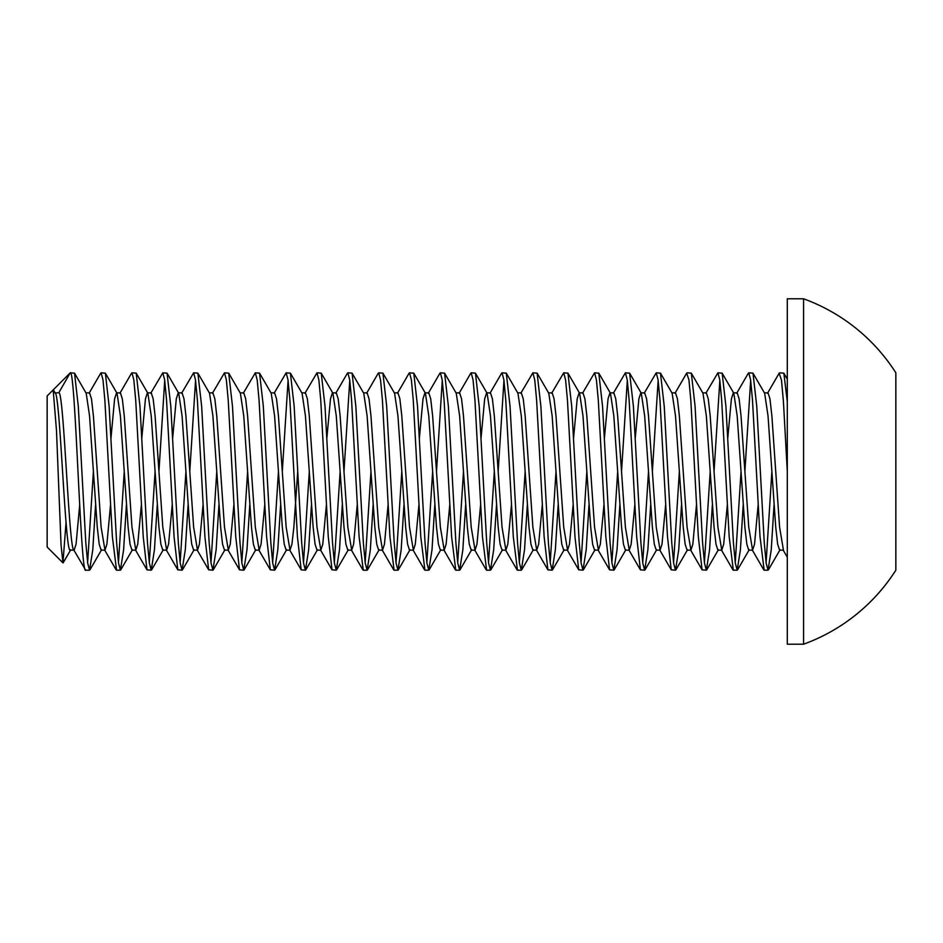 <?xml version="1.0" encoding="UTF-8"?>
<svg xmlns="http://www.w3.org/2000/svg" width="943" height="943" viewBox="0 0 943 943"><rect width="100%" height="100%" fill="white"/><g stroke="black" fill="none" stroke-linecap="round" stroke-linejoin="round"><path stroke-width="1.41" d="M53.173 389.919L47.15 395.942L47.15 547.058L62.945 562.853L61.047 544.889L56.486 430.491L53.173 389.919L70.277 372.815C75.428 366.874 80.568 576.373 85.695 570.185L89.55 570.185L87.675 563.077L85.801 542.767L78.293 406.35L74.544 373.18L70.277 372.815L58.714 392.842C63.853 387.986 68.992 555.014 74.132 550.158L70.277 550.158C65.138 555.014 59.998 387.986 54.859 392.842L53.798 391.003M85.695 570.185L73.637 549.71L74.132 550.158L76.065 544.17L79.683 504.965M58.714 392.842L55.107 392.842M85.943 392.842L89.55 392.842L91.483 398.83L93.404 415.887L101.113 527.113L104.979 550.158L101.113 550.158L99.192 544.17L97.259 527.113L89.55 415.887L86.202 393.29L74.532 373.157M116.791 392.842L120.398 392.842L122.319 398.83L124.252 415.887L131.961 527.113L135.816 550.158L131.961 550.158L130.028 544.17L128.107 527.113L120.398 415.887L117.038 393.29L105.368 373.157M104.979 550.158L106.901 544.17L110.52 504.965M110.991 438.035L114.61 398.83L116.543 392.842M147.627 392.842L151.234 392.842L153.155 398.83L155.088 415.887L162.797 527.113L166.652 550.158L162.797 550.158L160.876 544.17L158.943 527.113L151.234 415.887L147.886 393.29L136.216 373.157L131.961 372.815L133.835 379.946L135.721 400.304L143.23 536.791L146.978 569.843L151.234 570.185L149.359 563.065L147.473 542.744L139.965 406.256L136.205 373.157M135.816 550.158L137.737 544.17L141.356 504.965M141.827 438.035L145.446 398.83L147.379 392.842M178.463 392.842L182.07 392.842L184.003 398.83L185.924 415.887L193.633 527.113L197.488 550.158L193.633 550.158L191.712 544.17L189.779 527.113L182.07 415.887L178.722 393.29L167.052 373.157L162.797 372.815L164.671 379.946L166.557 400.304L174.066 536.791L177.814 569.843L182.07 570.185L180.196 563.077L178.321 542.755L170.801 406.268L167.052 373.157M166.652 550.158L168.585 544.17L172.204 504.965M172.675 438.035L176.294 398.83L178.215 392.842M209.299 392.842L212.906 392.842L214.839 398.83L216.772 415.887L224.481 527.113L228.336 550.158L224.481 550.158L222.548 544.17L220.627 527.113L212.906 415.887L209.558 393.29L197.889 373.157L193.633 372.815L195.507 379.923L197.393 400.221L204.902 536.697L208.662 569.843L212.906 570.185L211.043 563.077L209.157 542.767L201.649 406.28L197.889 373.157M197.488 550.158L199.421 544.17L203.04 504.965M240.147 392.842L243.754 392.842L245.675 398.83L247.608 415.887L255.317 527.113L259.172 550.158L255.317 550.158L253.384 544.17L251.463 527.113L243.754 415.887L240.394 393.29L228.725 373.157L224.481 372.815L226.355 379.923L228.23 400.233L235.738 536.708L239.498 569.843L243.754 570.185L241.879 563.077L239.993 542.767L232.485 406.292L228.725 373.157M228.336 550.158L230.257 544.17L233.876 504.965M270.983 392.842L274.59 392.842L276.523 398.83L278.444 415.887L286.153 527.113L290.008 550.158L286.153 550.158L284.232 544.17L282.299 527.113L274.59 415.887L271.242 393.29L259.573 373.157L255.317 372.815L257.191 379.923L259.066 400.233L266.586 536.72L270.335 569.843L274.59 570.185L272.716 563.077L270.841 542.779L263.321 406.292L259.573 373.157M259.172 550.158L261.093 544.17L264.724 504.965M301.819 392.842L305.426 392.842L307.359 398.83L309.28 415.887L316.989 527.113L320.844 550.158L316.989 550.158L315.068 544.17L313.135 527.113L305.426 415.887L302.078 393.29L290.409 373.157L286.153 372.815L288.016 379.876L289.902 400.162L297.422 536.697L301.182 569.843L305.426 570.185L303.552 563.054L301.666 542.708L294.157 406.244L290.409 373.157M290.008 550.158L291.941 544.17L293.862 527.113L297.717 471.5M332.667 392.842L336.274 392.842L338.195 398.83L340.128 415.887L347.837 527.113L351.692 550.158L347.837 550.158L345.904 544.17L343.983 527.113L336.274 415.887L332.914 393.29L321.245 373.157L316.989 372.815L318.864 379.899L320.75 400.209L328.258 536.72L332.019 569.843L336.274 570.185L334.388 563.054L332.514 542.696L325.005 406.209L321.245 373.157M320.844 550.158L322.777 544.17L326.396 504.965M326.867 438.035L330.486 398.83L332.419 392.842M363.503 392.842L367.11 392.842L369.031 398.83L370.964 415.887L378.673 527.113L382.528 550.158L378.673 550.158L376.74 544.17L374.819 527.113L367.11 415.887L363.762 393.29L352.093 373.169M351.692 550.158L353.613 544.17L357.232 504.965M394.339 392.842L397.946 392.842L399.879 398.83L401.801 415.887L409.51 527.113L413.364 550.158L409.51 550.158L407.588 544.17L405.655 527.113L397.946 415.887L394.598 393.29L382.929 373.169M382.528 550.158L384.461 544.17L388.08 504.965M425.175 392.842L428.782 392.842L430.715 398.83L432.637 415.887L440.357 527.113L444.212 550.158L440.357 550.158L438.424 544.17L436.503 527.113L428.782 415.887L425.434 393.29L413.765 373.169M413.364 550.158L415.297 544.17L418.916 504.965M419.387 438.035L423.006 398.83L424.928 392.842M456.023 392.842L459.63 392.842L461.551 398.83L463.484 415.887L471.194 527.113L475.048 550.158L471.194 550.158L469.26 544.17L467.339 527.113L459.63 415.887L456.271 393.29L444.601 373.169M444.212 550.158L446.133 544.17L449.752 504.965M486.859 392.842L490.466 392.842L492.399 398.83L494.321 415.887L502.03 527.113L505.884 550.158L502.03 550.158L500.108 544.17L498.175 527.113L490.466 415.887L487.118 393.29L475.449 373.157M475.048 550.158L476.969 544.17L480.588 504.965M481.06 438.035L484.678 398.83L486.612 392.842M517.695 392.842L521.302 392.842L523.235 398.83L525.157 415.887L532.866 527.113L536.72 550.158L532.866 550.158L530.944 544.17L529.011 527.113L521.302 415.887L517.955 393.29L506.285 373.157M505.884 550.158L507.817 544.17L511.436 504.965M548.531 392.842L552.15 392.842L554.071 398.83L556.005 415.887L563.714 527.113L567.568 550.158L563.714 550.158L561.78 544.17L559.859 527.113L552.15 415.887L548.791 393.29L537.121 373.157L532.866 372.815L534.752 379.946L536.626 400.304L544.135 536.791L547.895 569.843L552.15 570.185L550.276 563.065L548.39 542.744L540.881 406.268L537.121 373.157M536.72 550.158L538.653 544.17L542.272 504.965M579.379 392.842L582.986 392.842L584.908 398.83L586.841 415.887L594.55 527.113L598.404 550.158L594.55 550.158L592.617 544.17L590.695 527.113L582.986 415.887L579.627 393.29L567.957 373.157L563.714 372.815L565.588 379.946L567.462 400.268L574.971 536.72L578.731 569.843L582.986 570.185L581.112 563.065L579.226 542.755L571.717 406.28L567.957 373.157M567.568 550.158L569.489 544.17L573.108 504.965M573.58 438.035L577.199 398.83L579.132 392.842M610.215 392.842L613.822 392.842L615.755 398.83L617.677 415.887L625.386 527.113L629.24 550.158L625.386 550.158L623.464 544.17L621.531 527.113L613.822 415.887L610.475 393.29L598.805 373.157L594.55 372.815L596.424 379.923L598.298 400.221L605.819 536.708L609.567 569.843L613.822 570.185L611.948 563.077L610.074 542.767L602.553 406.292L598.805 373.157M598.404 550.158L600.337 544.17L603.956 504.965M604.428 438.035L608.046 398.83L609.968 392.842M641.051 392.842L644.658 392.842L646.592 398.83L648.513 415.887L656.234 527.113L660.088 550.158L656.234 550.158L654.301 544.17L652.367 527.113L644.658 415.887L641.311 393.29L629.641 373.157L625.386 372.815L627.26 379.923L629.146 400.233L636.655 536.708L640.415 569.843L644.658 570.185L642.784 563.077L640.91 542.767L633.401 406.292L629.641 373.157M629.24 550.158L631.173 544.17L634.792 504.965M635.264 438.035L638.882 398.83L640.804 392.842M671.899 392.842L675.506 392.842L677.428 398.83L679.361 415.887L687.07 527.113L690.924 550.158L687.07 550.158L685.137 544.17L683.215 527.113L675.506 415.887L672.147 393.29L660.477 373.157L656.234 372.815L658.096 379.923L659.982 400.245L667.491 536.72L671.251 569.843L675.506 570.185L673.632 563.077L671.746 542.779L664.237 406.303L660.477 373.157M660.088 550.158L662.01 544.17L665.628 504.965M702.735 392.842L706.342 392.842L708.264 398.83L710.197 415.887L717.906 527.113L721.76 550.158L717.906 550.158L715.985 544.17L714.051 527.113L706.342 415.887L702.995 393.29L691.325 373.157L687.07 372.815M690.924 550.158L692.846 544.17L696.464 504.965M733.571 392.842L737.178 392.842L739.112 398.83L741.033 415.887L748.742 527.113L752.597 550.158L748.742 550.158L746.821 544.17L744.887 527.113L737.178 415.887L733.831 393.29L722.161 373.169M721.76 550.158L723.694 544.17L727.312 504.965M727.784 438.035L731.403 398.83L733.324 392.842M764.408 392.842L768.026 392.842L769.948 398.83L771.881 415.887L779.59 527.113L783.444 550.158L779.59 550.158L777.657 544.17L775.735 527.113L768.026 415.887L764.667 393.29L752.997 373.169M752.597 550.158L754.53 544.17L758.148 504.965M764.16 570.185L768.026 570.185L766.14 563.054L764.266 542.696L756.757 406.221L752.997 373.157L748.742 372.815L750.616 379.923L752.502 400.233L760.011 536.661L764.16 570.185M766.093 562.676L771.881 471.488M779.177 373.18L781.511 380.312L783.433 401.683L787.299 471.5L787.299 644.199L803.577 644.199A183.732 183.732 0 0 0 895.85 570.185L895.85 372.815A183.732 183.732 0 0 0 803.577 298.801L803.577 644.199M787.299 401.718L783.845 373.157L779.59 372.815M774.038 504.965L771.244 549.816L768.026 570.185M733.324 570.185L737.178 570.185L735.304 563.054L733.418 542.696L725.91 406.209L722.161 373.157L717.906 372.815L719.78 379.911L721.666 400.221L729.175 536.732L733.324 570.185M735.257 562.676L741.033 471.535M750.675 380.324L744.887 471.5M743.202 504.965L740.408 549.816L737.178 570.185M674.999 393.29L686.669 373.157L688.932 379.876L690.818 400.162L698.327 536.697L702.087 569.843L706.342 570.185L704.468 563.054L702.582 542.696L695.074 406.209L691.325 373.157M704.409 562.676L710.197 471.547M705.835 393.29L717.906 372.815M719.839 380.324L714.051 471.5M712.354 504.965L709.572 549.816L706.342 570.185M673.573 562.676L679.361 471.524M681.518 504.965L678.736 549.804L675.506 570.185M642.737 562.676L648.513 471.512M644.163 393.29L656.234 372.815M658.155 380.324L652.367 471.5M650.682 504.965L647.888 549.804L644.658 570.185M611.901 562.676L617.677 471.5M613.315 393.29L625.386 372.815M627.319 380.324L621.531 471.5M619.846 504.965L617.052 549.804L613.822 570.185M581.053 562.676L586.841 471.5M582.479 393.29L594.55 372.815M588.998 504.965L586.204 549.793L582.986 570.185M550.217 562.676L556.005 471.5M551.643 393.29L563.714 372.815M558.162 504.965L555.368 549.793L552.15 570.185M517.448 570.185L521.302 570.185L519.428 563.077L517.554 542.767L510.045 406.35L506.297 373.18L502.03 372.815L503.904 379.946L505.79 400.304L513.298 536.791L517.448 570.185M519.381 562.676L525.157 471.5M520.807 393.29L532.866 372.815M527.326 504.965L524.532 549.781L521.302 570.185M486.612 570.185L490.466 570.185L488.592 563.065L486.718 542.755L479.209 406.315L475.449 373.169L471.194 372.815L473.08 380.017L474.954 400.41L482.462 536.815L486.612 570.185M488.533 562.676L494.321 471.488M503.963 380.324L498.175 471.488M496.489 504.965L493.696 549.745L490.466 570.185M455.775 570.185L459.63 570.185L457.756 563.065L455.882 542.72L448.373 406.244L444.613 373.157L440.357 372.815L442.232 379.982L444.106 400.351L451.614 536.791L455.775 570.185M457.697 562.676L463.484 471.476M465.642 504.965L462.86 549.757L459.63 570.185M424.928 570.185L428.782 570.185L426.908 563.065L425.034 542.72L417.525 406.233L413.777 373.157L409.51 372.815L411.396 379.958L413.27 400.304L420.778 536.767L424.928 570.185M426.861 562.676L432.637 471.453M442.279 380.324L436.503 471.547M434.806 504.965L432.012 549.804L428.782 570.185M394.091 570.185L397.946 570.185L396.072 563.065L394.198 542.708L386.689 406.221L382.929 373.157L378.673 372.815L380.548 379.935L382.422 400.256L389.93 536.673L394.091 570.185M396.025 562.676L401.801 471.453M403.969 504.965L401.176 549.816L397.946 570.185M363.255 570.185L367.11 570.185L365.236 563.054L363.35 542.696L355.841 406.209L352.093 373.157L347.837 372.815L349.712 379.923L351.586 400.221L359.094 536.661L363.255 570.185M365.177 562.676L370.964 471.5M373.122 504.965L370.34 549.816L367.11 570.185M334.341 562.676L340.128 471.547M349.759 380.324L343.983 471.5M342.285 504.965L339.504 549.816L336.274 570.185M303.505 562.676L309.292 471.535M304.931 393.29L316.989 372.815M311.449 504.965L308.656 549.816L305.426 570.185M272.668 562.676L278.444 471.524M274.083 393.29L286.153 372.815M288.087 380.324L282.299 471.5M280.613 504.965L277.82 549.804L274.59 570.185M241.821 562.676L247.608 471.512M243.247 393.29L255.317 372.815M249.765 504.965L246.983 549.804L243.754 570.185M210.984 562.676L216.772 471.5M212.411 393.29L224.481 372.815M218.929 504.965L216.136 549.804L212.906 570.185M180.148 562.676L185.924 471.5M181.575 393.29L193.633 372.815M195.566 380.324L189.779 471.476M188.093 504.965L185.299 549.793L182.07 570.185M149.3 562.676L155.088 471.5M150.727 393.29L162.797 372.815M164.73 380.324L158.943 471.465M157.245 504.965L154.452 549.793L151.234 570.185M116.543 570.185L120.398 570.185L118.523 563.077L116.637 542.767L109.129 406.35L105.38 373.18L101.113 372.815L102.999 379.946L104.873 400.304L112.382 536.779L116.543 570.185M118.464 562.676L124.252 471.5M126.409 504.965L123.616 549.781L120.398 570.185M87.628 562.676L93.404 471.488M95.573 504.965L92.791 549.745L89.55 570.185M803.577 298.801L787.299 298.801L787.299 471.5M62.945 562.853L66.045 522.516M895.85 435.89L895.85 400.28M53.48 390.037L55.366 393.29M63.216 562.747L70.784 549.71M89.95 569.843L101.62 549.71M120.787 569.843L132.456 549.71M151.634 569.843L163.304 549.71M182.471 569.843L194.14 549.71M213.307 569.843L224.976 549.71M244.143 569.843L255.824 549.71M274.991 569.843L286.66 549.71M305.827 569.843L317.496 549.71M336.663 569.843L348.332 549.71M367.511 569.843L379.18 549.71M398.347 569.843L410.016 549.71M429.183 569.843L440.852 549.71M460.019 569.843L471.7 549.71M490.867 569.843L502.536 549.71M521.703 569.843L533.373 549.71M552.539 569.843L564.209 549.71M583.387 569.843L595.057 549.71M614.223 569.843L625.893 549.71M645.059 569.843L656.729 549.71M675.895 569.843L687.565 549.71M706.743 569.843L718.413 549.71M737.579 569.843L749.249 549.71M783.916 373.298L787.299 379.133M768.415 569.843L780.085 549.71M89.055 393.29L100.724 373.169M104.473 549.71L116.142 569.843M119.891 393.29L131.56 373.169M135.309 549.71L146.978 569.843M166.145 549.71L177.814 569.843M196.993 549.71L208.662 569.843M227.829 549.71L239.498 569.843M258.665 549.71L270.335 569.843M289.513 549.71L301.182 569.843M320.349 549.71L332.019 569.843M335.767 393.29L347.437 373.157M351.185 549.71L362.855 569.843M366.603 393.29L378.273 373.157M382.021 549.71L393.691 569.843M397.439 393.29L409.109 373.169M412.869 549.71L424.539 569.843M428.287 393.29L439.957 373.169M443.705 549.71L455.375 569.843M459.123 393.29L470.793 373.169M474.541 549.71L486.211 569.843M489.959 393.29L501.629 373.169M505.377 549.71L517.059 569.843M536.225 549.71L547.895 569.843M567.061 549.71L578.731 569.843M597.897 549.71L609.567 569.843M628.745 549.71L640.415 569.843M659.581 549.71L671.251 569.843M690.417 549.71L702.087 569.843M721.254 549.71L732.935 569.843M736.683 393.29L748.353 373.157M752.101 549.71L763.771 569.843M767.519 393.29L779.189 373.157M782.938 549.71L787.299 557.219"/></g></svg>

